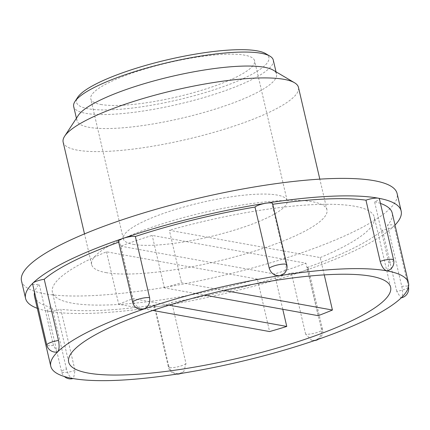 <?xml version="1.0" encoding="UTF-8"?>
<svg xmlns="http://www.w3.org/2000/svg" width="430" height="430" viewBox="0 0 430 430"><rect width="100%" height="100%" fill="white"/><g stroke="black" fill="none" stroke-linecap="round" stroke-linejoin="round"><path stroke-width="0.32" stroke-dasharray="2.15 1.61" d="M265.649 53.616A98.793 20.71 -13.1 0 1 177.364 99.98A98.793 20.71 -13.1 0 1 77.68 97.357M273.286 60.087A102.469 21.479 -13.1 0 1 200.595 98.492A102.469 21.479 -13.1 0 1 85.833 113.337A102.469 21.479 -13.1 0 1 73.686 106.532M286.832 264.772A9.18 1.924 -13.1 0 1 286.418 265.563L272.174 204.352A9.18 1.924 166.9 0 0 272.588 203.567M272.754 204.272A183.631 38.49 166.9 0 0 272.174 204.352M286.418 265.563L284.176 273.544M140.099 309.401L133.897 303.064L119.653 241.859A183.631 38.49 166.9 0 0 118.68 242.203M118.454 241.23A9.18 1.924 166.9 0 0 119.653 241.859M393.633 260.005A9.18 1.924 -13.1 0 1 388.79 262.929L387.65 270.771M401.77 286.423A9.18 1.924 -13.1 0 1 408.414 286.756A9.18 1.924 -13.1 0 1 396.745 291.325L400.889 297.904L401.507 297.582C402.84 295.587 402.931 291.868 401.77 286.423L387.527 225.212A183.631 38.49 166.9 0 0 392.219 213.07M321.328 328.735A9.18 1.924 -13.1 0 1 322.527 329.364A9.18 1.924 -13.1 0 1 315.905 332.836A9.18 1.924 -13.1 0 1 305.623 334.115L311.852 340.458L315.62 340.189C320.226 338.034 322.129 334.217 321.328 328.735L307.084 267.53A183.631 38.49 166.9 0 0 382.501 230.114A9.18 1.924 166.9 0 0 393.821 226.277A192.817 40.42 166.9 0 0 395.014 225.073M185.986 363.533A9.18 1.924 -13.1 0 1 176.386 367.118A9.18 1.924 -13.1 0 1 168.388 367.026A9.18 1.924 -13.1 0 1 168.802 366.236C170.522 371.488 174.042 373.971 179.364 373.691L183.873 371.38L185.986 363.533L171.742 302.322A183.631 38.49 166.9 0 0 291.379 272.91A9.18 1.924 166.9 0 0 303.639 271.013A192.817 40.42 166.9 0 0 393.821 226.277A9.18 1.924 166.9 0 0 394.176 225.551A9.18 1.924 166.9 0 0 387.527 225.212M75.024 370.429A9.18 1.924 -13.1 0 1 61.587 371.8A9.18 1.924 -13.1 0 1 66.43 368.875C67.854 374.25 69.896 377.443 72.568 378.459L73.519 378.395L75.024 370.429L60.78 309.218A183.631 38.49 166.9 0 0 154.558 305.031A9.18 1.924 166.9 0 0 154.144 305.821A9.18 1.924 166.9 0 0 160.573 306.192A192.817 40.42 166.9 0 0 303.639 271.013A9.18 1.924 166.9 0 0 308.283 268.159A9.18 1.924 166.9 0 0 307.084 267.53M57.185 352.025L53.449 345.381L39.205 284.171A183.631 38.49 166.9 0 0 34.54 292.341M32.562 283.838A9.18 1.924 166.9 0 0 39.205 284.171M380.464 203.411A183.631 38.49 166.9 0 0 374.546 201.718A9.18 1.924 166.9 0 0 379.389 198.794M21.5 280.908A192.817 40.42 166.9 0 0 44.365 293.712A192.817 40.42 166.9 0 0 260.311 265.778A192.817 40.42 166.9 0 0 397.094 193.5M37.308 308.315A192.817 40.42 166.9 0 0 48.434 311.202A192.817 40.42 166.9 0 0 160.573 306.192A9.18 1.924 166.9 0 0 171.742 302.322M120.766 246.17L274.555 273.98A165.27 34.642 166.9 0 0 305.972 263.214L152.177 235.409A165.27 34.642 166.9 0 0 120.766 246.17L132.972 298.635L169.081 305.166M282.768 309.277L274.555 273.98M257.393 279.097L106.511 251.813A165.27 34.642 166.9 0 0 52.395 292.153A165.27 34.642 166.9 0 0 71.998 303.129A165.27 34.642 166.9 0 0 257.393 279.097L269.599 331.562M152.86 310.455L118.718 304.279L106.511 251.813M118.718 304.279A165.27 34.642 -13.1 0 1 132.972 298.635M318.178 315.679L305.972 263.214M223.912 290.411L181.551 282.752A165.27 34.642 166.9 0 0 164.389 287.869L204.524 295.13M164.389 287.869L152.177 235.409M324.252 274.883L320.221 257.57L169.345 230.286L181.551 282.752M66.43 368.875L52.186 307.665A9.18 1.924 166.9 0 0 47.343 310.589A9.18 1.924 166.9 0 0 48.434 311.202A9.18 1.924 166.9 0 0 60.78 309.218M168.802 366.236L154.558 305.031M305.623 334.115L291.379 272.91M396.745 291.325L382.501 230.114M388.79 262.929L374.546 201.718M100.727 104.458A84.103 17.63 166.9 0 0 194.924 92.273A84.103 17.63 166.9 0 0 254.587 60.748A84.103 17.63 166.9 0 0 168.673 62.64A84.103 17.63 166.9 0 0 90.757 98.873A84.103 17.63 166.9 0 0 100.727 104.458M133.284 244.364A84.103 17.63 166.9 0 0 227.481 232.178A84.103 17.63 166.9 0 0 287.143 200.654A84.103 17.63 166.9 0 0 201.229 202.546A84.103 17.63 166.9 0 0 123.313 238.779A84.103 17.63 166.9 0 0 133.284 244.364M78.217 115.498A102.469 21.479 166.9 0 0 76.938 120.524A102.469 21.479 166.9 0 0 89.091 127.328A102.469 21.479 166.9 0 0 203.852 112.483A102.469 21.479 166.9 0 0 276.544 74.073A102.469 21.479 166.9 0 0 273.179 70.128M63.145 142.142A120.803 25.322 166.9 0 0 77.47 150.167A120.803 25.322 166.9 0 0 212.764 132.66A120.803 25.322 166.9 0 0 298.463 87.381M34.513 296.313A183.631 38.49 166.9 0 0 52.186 307.665M320.221 257.57A165.27 34.642 166.9 0 0 374.337 217.236A165.27 34.642 166.9 0 0 169.345 230.286M105.963 272.609A120.803 25.322 166.9 0 0 241.257 255.103A120.803 25.322 166.9 0 0 326.956 209.824A120.803 25.322 166.9 0 0 203.557 212.538A120.803 25.322 166.9 0 0 91.638 264.584A120.803 25.322 166.9 0 0 105.963 272.609M133.897 303.064A9.18 1.924 -13.1 0 1 132.698 302.435M53.449 345.381A9.18 1.924 -13.1 0 1 46.805 345.043M400.889 297.909A9.18 9.18 0 0 0 401.233 297.85M408.473 287.004A9.18 9.18 0 0 0 408.414 286.756L394.176 225.551M311.852 340.463A9.18 9.18 0 0 0 314.459 340.587M318.517 339.189A9.18 9.18 0 0 0 322.527 329.364L308.283 268.159M154.144 305.821L168.388 367.026A9.18 9.18 0 0 0 176.692 374.105M180.734 373.476A9.18 9.18 0 0 0 183.879 371.386M47.343 310.589L61.587 371.8A9.18 9.18 0 0 0 64.36 376.519M73.046 378.545A9.18 9.18 0 0 0 73.519 378.4M287.143 200.654L254.587 60.748M123.313 238.779L90.757 98.873M276.544 74.073L276.012 71.805M76.938 120.524L76.411 118.255M390.612 287.186L374.337 217.236M68.676 362.103L52.395 292.153M326.956 209.824L319.818 179.143M91.638 264.584L84.5 233.904"/><path stroke-width="0.64" d="M58.475 340.479C59.491 345.94 59.259 349.681 57.781 351.708A183.631 38.49 166.9 0 0 50.788 366.263A183.631 38.49 166.9 0 0 72.568 378.459A183.631 38.49 166.9 0 0 179.364 373.691A183.631 38.49 166.9 0 0 315.62 340.189A183.631 38.49 166.9 0 0 401.507 297.582A183.631 38.49 166.9 0 0 408.5 283.026A183.631 38.49 166.9 0 0 386.726 270.83A183.631 38.49 166.9 0 0 279.925 275.598C274.571 275.92 271.007 273.48 269.239 268.266A9.18 1.924 -13.1 0 1 278.833 264.681A9.18 1.924 -13.1 0 1 286.832 264.772A9.18 9.18 0 0 1 284.176 273.544L279.925 275.598A183.631 38.49 166.9 0 0 143.674 309.1L140.099 309.401A9.18 9.18 0 0 1 132.698 302.435A9.18 1.924 -13.1 0 1 139.315 298.963A9.18 1.924 -13.1 0 1 149.597 297.684L135.353 236.478A9.18 1.924 166.9 0 0 123.098 238.37A192.817 40.42 166.9 0 0 32.911 283.107A9.18 1.924 166.9 0 0 32.562 283.838L46.805 345.043A9.18 1.924 -13.1 0 1 58.475 340.479L44.231 279.269A9.18 1.924 166.9 0 0 32.911 283.107A192.817 40.42 166.9 0 0 25.569 298.393A192.817 40.42 166.9 0 0 37.308 308.315M269.239 268.266L254.995 207.061A183.631 38.49 166.9 0 0 135.353 236.478M149.597 297.684C150.333 303.145 148.361 306.95 143.674 309.1A183.631 38.49 166.9 0 0 57.781 351.708L57.185 352.025A9.18 9.18 0 0 1 46.805 345.043M76.411 118.255L73.686 106.532A102.469 21.479 -13.1 0 1 74.96 101.507L77.68 97.357A98.793 20.71 -13.1 0 1 156.681 62.42A98.793 20.71 -13.1 0 1 257.178 50.858A98.793 20.71 -13.1 0 1 265.649 53.616L269.922 56.142A102.469 21.479 -13.1 0 1 273.286 60.087L276.012 71.805M74.96 101.507A102.469 21.479 -13.1 0 1 156.902 65.269A102.469 21.479 -13.1 0 1 261.134 53.277A102.469 21.479 -13.1 0 1 269.922 56.142M286.832 264.772L272.588 203.567A9.18 1.924 166.9 0 0 266.159 203.191A9.18 1.924 166.9 0 0 254.995 207.061M395.014 225.073A192.817 40.42 166.9 0 0 401.163 210.99A192.817 40.42 166.9 0 0 378.298 198.187A192.817 40.42 166.9 0 0 266.159 203.191A192.817 40.42 166.9 0 0 123.098 238.37A9.18 1.924 166.9 0 0 118.454 241.23L132.698 302.435M393.633 260.005A9.18 9.18 0 0 1 387.65 270.776L386.726 270.83C383.931 269.863 381.754 266.713 380.195 261.375A9.18 1.924 -13.1 0 1 393.633 260.005L379.389 198.794A9.18 1.924 166.9 0 0 378.298 198.187A9.18 1.924 166.9 0 0 365.952 200.165A183.631 38.49 166.9 0 0 272.754 204.272M380.195 261.375L365.952 200.165M118.68 242.203A183.631 38.49 166.9 0 0 44.231 279.269M88.274 373.079A165.27 34.642 166.9 0 0 273.373 349.133A165.27 34.642 166.9 0 0 390.612 287.186A165.27 34.642 166.9 0 0 221.794 290.9A165.27 34.642 166.9 0 0 68.676 362.103A165.27 34.642 166.9 0 0 88.274 373.079M408.5 283.026L392.219 213.07A183.631 38.49 166.9 0 0 380.464 203.411M401.163 210.99L397.094 193.5A192.817 40.42 166.9 0 0 200.138 197.838A192.817 40.42 166.9 0 0 21.5 280.908L25.569 298.393M169.081 305.166L286.762 326.445L282.768 309.277M286.762 326.445A165.27 34.642 -13.1 0 1 269.599 331.562L152.86 310.455M204.524 295.13L318.178 315.679A165.27 34.642 166.9 0 0 332.433 310.035L223.912 290.411M332.433 310.035L324.252 274.883M319.818 179.143L298.463 87.381A120.803 25.322 166.9 0 0 294.496 82.732L273.179 70.128A102.469 21.479 166.9 0 0 171.871 76.379A102.469 21.479 166.9 0 0 78.217 115.498L64.65 136.219A120.803 25.322 166.9 0 0 63.145 142.142L84.5 233.904M294.496 82.732A120.803 25.322 166.9 0 0 175.064 90.096A120.803 25.322 166.9 0 0 64.65 136.219M34.54 292.341A183.631 38.49 166.9 0 0 34.513 296.313L50.788 366.263M401.233 297.85A9.18 9.18 0 0 0 408.473 287.004M314.459 340.587A9.18 9.18 0 0 0 318.517 339.189M176.692 374.105A9.18 9.18 0 0 0 180.734 373.476M64.36 376.519A9.18 9.18 0 0 0 73.046 378.545"/></g></svg>
